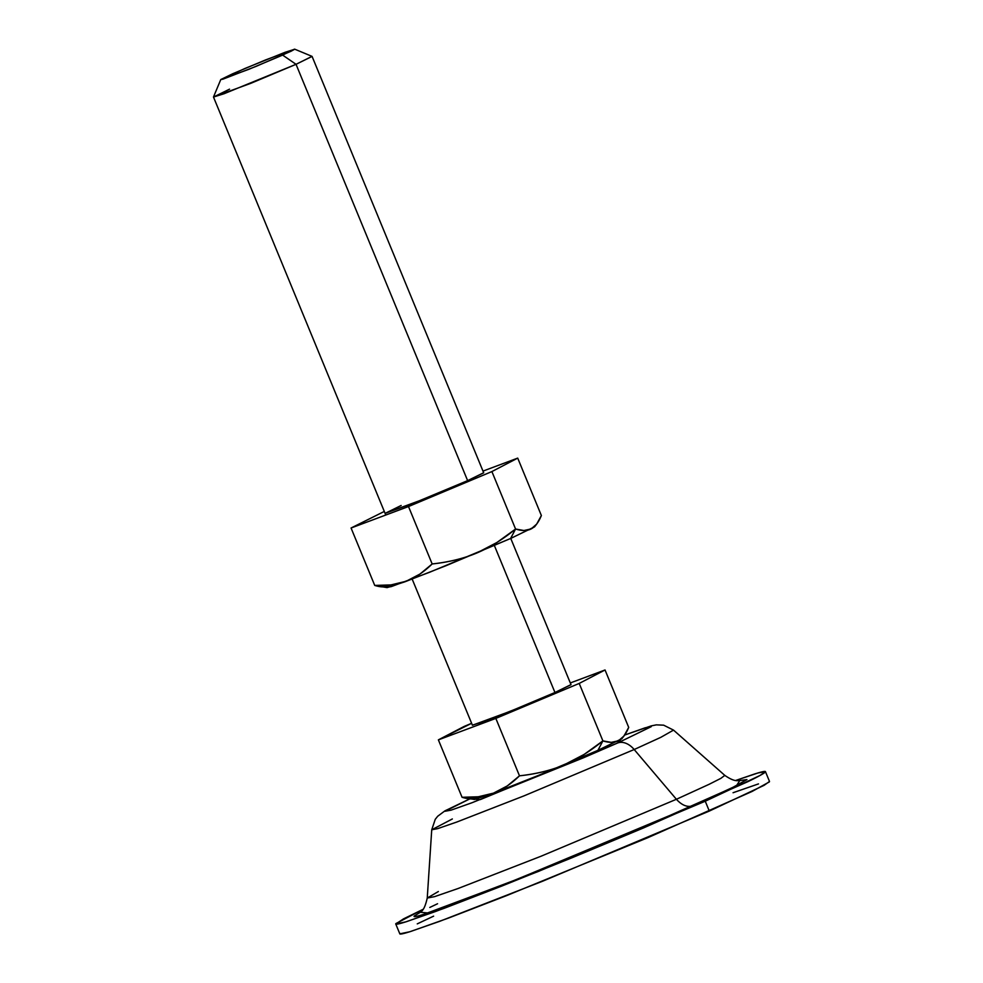 <?xml version="1.0" encoding="UTF-8"?>
<svg xmlns="http://www.w3.org/2000/svg" width="983" height="983" viewBox="0 0 983 983"><rect width="100%" height="100%" fill="white"/><g stroke="black" fill="none" stroke-linecap="round" stroke-linejoin="round"><path stroke-width="1.47" d="M477.713 797.176C473.72 799.265 468.498 799.302 462.059 797.287L438.381 739.867L495.825 718.401L519.491 775.82L495.825 718.401L579.208 683.431L602.898 740.887L579.208 683.431L605.036 669.976L628.702 727.395L605.036 669.976L570.312 682.952L605.036 669.976L579.208 683.431L495.825 718.401L438.381 739.867L462.059 797.287L474.42 799.486L492.225 793.662L533.155 777.639L597.897 750.361L621.895 738.7L623.996 735.972L618.491 740.764L611.254 742.374L602.898 740.887L597.897 750.361L602.898 740.887C609.313 742.878 614.51 742.841 618.491 740.764C622.497 738.675 625.901 734.227 628.702 727.395L623.996 735.972M385.139 513.261L413.474 503.222L467.625 480.638L296.03 64.313L467.625 480.638L483.673 472.749L312.078 56.412L296.03 64.313L282.637 55.097L248.711 69.363L220.745 79.611L245.123 68.392L285.009 52.308L294.642 49.261L291.189 51.177L256.035 66.389L222.944 79.168L220.77 79.562L232.774 73.725L265.594 59.914L294.642 49.15L282.637 55.097L296.03 64.313L312.041 56.375L294.642 49.15M412.16 579.061L472.418 725.245L510.46 711.225L554.953 692.499L494.388 545.565L554.953 692.499L571 684.61L510.755 538.426M464.197 726.412L471.619 723.304L438.381 739.867L464.197 726.412M519.491 775.82C536.177 773.99 550.959 770.377 563.837 764.995C576.763 759.589 589.788 751.553 602.898 740.887L584.234 754.366L563.837 764.995C550.75 770.463 535.981 774.076 519.491 775.82L507.326 785.896L493.491 793.134C502.374 789.804 511.037 784.041 519.491 775.82M462.059 797.287C474.125 797.84 484.594 796.451 493.491 793.134L478.291 796.783L462.059 797.287M220.745 79.611L213.495 96.998L250.776 83.334L296.03 64.313L224.112 93.717L213.495 97.047L229.543 89.158M570.951 684.721L554.953 692.499L519.479 707.551L485.307 721.067L472.467 725.122M474.347 799.228L493.577 793.158L544.754 772.921L597.897 750.361L621.87 738.725M395.756 923.995L399.823 933.85L409.739 931.761L439.622 921.354L542.456 881.284L709.308 811.073L705.253 801.219L538.401 871.43L435.567 911.499L405.684 921.907L395.756 923.995L403.522 918.872L423.034 909.336L395.928 923.553C394.822 924.856 398.434 924.192 406.778 921.562L444.095 908.341L502.19 885.904L572.217 857.668L643.521 827.932L748.002 781.608C758.397 776.545 764.16 773.375 765.265 772.06C766.384 770.758 762.759 771.422 754.416 774.051L735.751 780.441L758.028 772.957L765.45 771.618L760.006 775.489L705.253 801.219L709.308 811.073L764.074 785.343L769.505 781.473L765.45 771.618M438.357 891.532L427.249 898.044L434.584 896.643L458.152 888.485L540.969 856.254L676.402 799.277C681.87 805.323 687.363 807.51 692.88 805.839L516.861 879.392L427.924 912.974L420.257 912.273M419.311 912.998C419.827 911.044 423.636 914.018 427.249 898.044L434.584 896.643L458.152 888.485L540.969 856.254L676.402 799.277L709.21 784.262L720.822 778.376L724.815 775.39L673.527 730.111L663.648 725.171L656.337 724.864L651.201 725.896L624.697 735.014L617.705 742.964A21.331 14.18 66.1 0 1 634.182 749.525L660.846 737.324L673.527 730.111L660.846 737.324L634.182 749.525L676.402 799.277L709.21 784.262L720.822 778.376L724.815 775.39C736.341 783.353 738.823 779.826 740.985 780.416M420.269 912.261L414.261 916.033C413.253 917.213 416.509 916.623 424.029 914.239L509.968 882.12L637.279 829.91L731.389 788.169L746.945 779.58L739.794 780.563L736.5 785.65L692.88 805.839C687.363 807.51 681.87 805.323 676.402 799.277L634.182 749.525L524.148 795.812L456.849 822.009L437.693 828.632L431.734 829.775L437.693 828.632L456.849 822.009L524.148 795.812L634.182 749.525A21.331 14.18 -113.9 0 0 617.705 742.964L480.294 799.597L469.825 798.872L444.992 811.27L451.05 810.152L471.889 802.779L583.238 757.881L617.705 742.964L651.225 726.683L645.167 727.801L624.328 735.173M469.788 798.872L444.943 810.852L437.718 816.234L435.26 819.306L431.734 829.775L452.34 818.962M429.804 907.444L437.558 903.746M733.06 792.728L758.483 783.906M769.333 781.915L752.069 791.462L647.588 837.786L506.245 895.759L448.15 918.196L410.845 931.417C402.502 934.047 398.877 934.71 399.995 933.408M417.259 923.873L433.614 916.156M534.555 526.863L510.582 538.5L534.568 526.839L536.669 524.111L531.176 528.903L523.927 530.513L515.571 529.026L510.582 538.5L429.46 572.327L391.357 586.581L387.019 587.367M390.386 585.315C386.393 587.404 381.171 587.441 374.732 585.426C386.798 585.979 397.279 584.59 406.163 581.26C415.047 577.943 423.722 572.18 432.164 563.959L408.498 506.54L491.893 471.57L408.498 506.54L432.164 563.959C448.85 562.129 463.632 558.516 476.509 553.134C489.448 547.728 502.46 539.692 515.571 529.026L491.893 471.57L517.709 458.115L491.893 471.57L515.571 529.026C521.985 531.017 527.183 530.98 531.176 528.903C535.17 526.814 538.573 522.366 541.375 515.534L517.709 458.115L482.997 471.09L517.709 458.115L541.375 515.534L536.669 524.111M483.636 472.86L467.625 480.638L423.132 499.364L385.09 513.384L401.15 505.483M374.732 585.426L351.066 528.006L384.292 511.443L351.066 528.006L374.732 585.426L387.093 587.625L404.91 581.801L445.84 565.778L510.582 538.5L515.571 529.026L496.906 542.505L476.509 553.134C463.435 558.602 448.653 562.215 432.164 563.959L419.999 574.035L406.163 581.26L390.964 584.922L374.732 585.426M408.498 506.54L351.066 528.006L408.498 506.54M213.495 97.047L385.778 515.031M431.734 829.775L427.249 898.044"/></g></svg>
